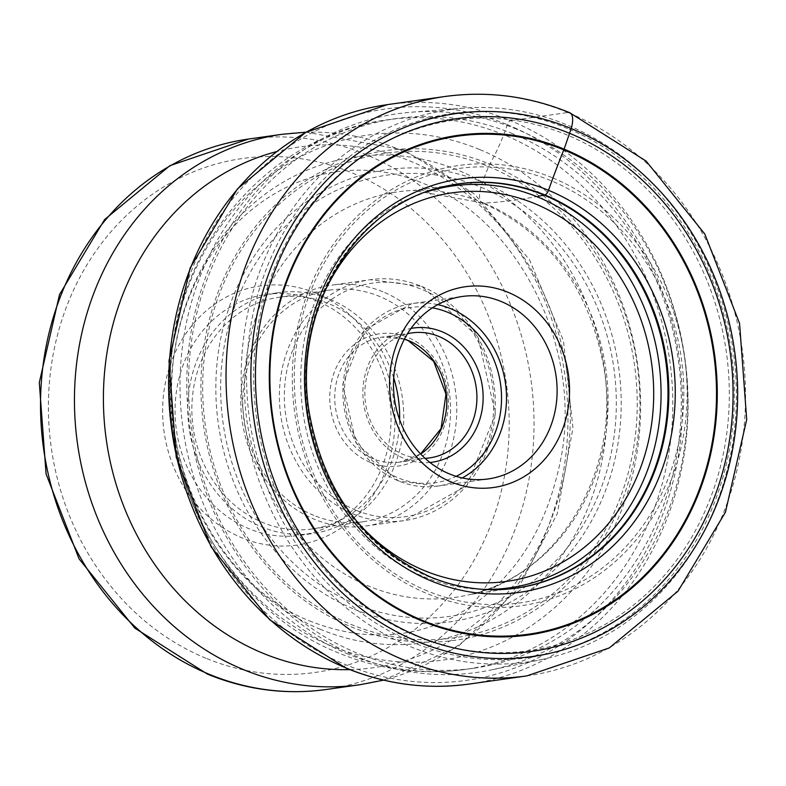 <?xml version="1.0" encoding="UTF-8"?>
<svg xmlns="http://www.w3.org/2000/svg" width="786" height="786" viewBox="0 0 786 786"><rect width="100%" height="100%" fill="white"/><g stroke="black" fill="none" stroke-linecap="round" stroke-linejoin="round"><path stroke-width="0.59" stroke-dasharray="3.93 2.95" d="M354.437 609.307A228.304 202.14 82 0 0 610.801 475.019A228.304 202.14 82 0 0 482.584 182.156A228.304 202.14 82 0 0 226.23 316.444A228.304 202.14 82 0 0 354.437 609.307M315.52 293.06A130.859 115.856 82 0 0 168.577 370.029A130.859 115.856 82 0 0 242.068 537.889A130.859 115.856 82 0 0 389.011 460.92A130.859 115.856 82 0 0 315.52 293.06M512.806 133.777A277.537 245.733 82 0 0 396.065 118.607A277.537 245.733 82 0 0 189.338 361.501A277.537 245.733 82 0 0 357.021 653.048A277.537 245.733 82 0 0 473.762 668.218A277.537 245.733 82 0 0 680.489 425.324A277.537 245.733 82 0 0 512.806 133.777M516.481 129.13A282.145 249.81 82 0 0 411.609 112.192A282.145 249.81 82 0 0 188.306 352.875A282.145 249.81 82 0 0 358.102 657.027A282.145 249.81 -98 0 0 490.464 670.075A282.145 249.81 -98 0 0 687.416 417.73A282.145 249.81 -98 0 0 516.481 129.13M541.348 659.592A278.883 246.922 -98 0 0 736.02 410.164A278.883 246.922 -98 0 0 567.07 124.895A278.883 246.922 82 0 0 463.406 108.163A278.883 246.922 82 0 0 242.687 346.056A278.883 246.922 82 0 0 410.528 646.691A278.883 246.922 -98 0 0 541.348 659.592L490.464 670.075M429.932 462.463A67.734 59.972 -98 0 1 403.994 458.454A67.734 59.972 -98 0 1 362.985 388.746A67.734 59.972 -98 0 1 410.99 328.45M425.069 458.336A63.126 55.894 -98 0 1 403.169 454.446A63.126 55.894 -98 0 1 364.891 390.76A63.126 55.894 -98 0 1 407.453 333.765M382.92 291.793A121.643 107.702 82 0 0 331.751 285.141A121.643 107.702 82 0 0 241.145 391.595A121.643 107.702 82 0 0 314.636 519.379A121.643 107.702 82 0 0 365.804 526.03A121.643 107.702 82 0 0 456.411 419.577A121.643 107.702 82 0 0 382.92 291.793M313.81 515.37A117.035 103.624 -98 0 1 243.1 392.43A117.035 103.624 -98 0 1 330.277 290.005A117.035 103.624 -98 0 1 379.5 296.401A117.035 103.624 -98 0 1 450.211 419.341A117.035 103.624 -98 0 1 363.034 521.766A117.035 103.624 -98 0 1 313.81 515.37M393.707 377.86A117.035 103.624 82 0 0 328.607 303.593A117.035 103.624 82 0 0 279.384 297.196A117.035 103.624 82 0 0 192.206 399.622A117.035 103.624 82 0 0 262.917 522.562A117.035 103.624 82 0 0 312.14 528.958A117.035 103.624 82 0 0 399.632 419.773M329.904 299.289A121.643 107.702 -98 0 1 403.395 427.063A121.643 107.702 -98 0 1 312.789 533.527A121.643 107.702 -98 0 1 261.62 526.875A121.643 107.702 -98 0 1 188.129 399.091A121.643 107.702 -98 0 1 278.735 292.638A121.643 107.702 -98 0 1 329.904 299.289M317.18 301.087A121.643 107.702 82 0 0 266.012 294.436A121.643 107.702 82 0 0 175.406 400.889A121.643 107.702 82 0 0 248.897 528.673A121.643 107.702 82 0 0 300.065 535.325A121.643 107.702 82 0 0 390.671 428.861A121.643 107.702 82 0 0 317.18 301.087M526.728 675.921A292.579 259.056 82 0 0 744.666 419.862A292.579 259.056 82 0 0 567.895 112.506L510.478 120.631A4.343 1.788 -67.6 0 0 507.353 124.669A95.145 39.231 112.4 0 1 489.835 164.146A10.198 4.205 -67.6 0 0 488.637 166.563A110.217 45.441 -67.6 0 0 482.584 182.156L481.032 187.264A17.881 7.369 -67.6 0 0 483.812 203.053A1631.304 672.62 -67.6 0 0 538.489 196.235M567.895 112.506A292.579 259.056 82 0 0 444.827 96.521M387.41 104.636A292.579 259.056 -98 0 1 510.478 120.631A292.579 259.056 -98 0 1 687.239 427.977A292.579 259.056 -98 0 1 469.311 684.046M507.353 124.669A288.56 255.489 -98 0 1 669.407 494.836A288.56 255.489 -98 0 1 345.378 664.563A288.56 255.489 82 0 1 183.325 294.406A288.56 255.489 82 0 1 507.353 124.669M489.835 164.146A247.266 218.921 -98 0 1 628.692 481.327A247.266 218.921 -98 0 1 351.037 626.766A247.266 218.921 82 0 1 212.181 309.586A247.266 218.921 82 0 1 489.835 164.146M488.637 166.563A244.751 216.7 -98 0 1 626.088 480.521A244.751 216.7 -98 0 1 351.254 624.487A244.751 216.7 82 0 1 213.812 310.529A244.751 216.7 82 0 1 488.637 166.563M481.032 187.264A222.841 197.306 -98 0 1 606.173 473.123A222.841 197.306 -98 0 1 355.94 604.198A222.841 197.306 -98 0 1 230.799 318.34A222.841 197.306 -98 0 1 481.032 187.264M483.812 203.053A204.773 181.311 -98 0 1 608 409.408A204.773 181.311 -98 0 1 470.333 594.452A204.773 181.311 -98 0 1 368.87 586.189A204.773 181.311 82 0 1 245.959 362.366A204.773 181.311 82 0 1 413.22 190.428A204.773 181.311 82 0 1 483.812 203.053M446.586 186.036A204.134 180.741 82 0 0 446.193 186.125A204.134 180.741 82 0 0 305.734 369.449A204.134 180.741 82 0 0 429.461 577.052A204.134 180.741 82 0 0 503.197 589.461A204.134 180.741 82 0 0 503.6 589.431M504.003 589.402A204.203 180.8 -98 0 1 430.247 576.993A204.203 180.8 -98 0 1 306.491 369.332A204.203 180.8 -98 0 1 446.979 185.948L413.22 190.428L482.388 202.827C548.893 233.177 589.431 288.295 604.002 368.192C621.215 471.148 558.08 575.843 470.333 594.452L504.003 589.402M205.952 658.265A259.527 229.777 -98 0 1 60.208 325.345A259.527 229.777 -98 0 1 351.637 172.694A259.527 229.777 -98 0 1 497.381 505.604A259.527 229.777 -98 0 1 205.952 658.265M248.376 139.063A277.959 246.097 -98 0 1 365.294 154.252A277.959 246.097 -98 0 1 533.213 446.242A277.959 246.097 -98 0 1 326.18 689.499M360.106 684.704A277.959 246.097 82 0 0 567.148 441.447A277.959 246.097 82 0 0 399.219 149.458A277.959 246.097 82 0 0 282.312 134.268M349.829 669.623A262.966 232.833 -98 0 0 568.258 450.85A262.966 232.833 -98 0 0 410.665 161.268A262.966 232.833 82 0 0 276.613 151.6M320.511 629.37A245.35 217.231 -98 0 1 182.725 314.646A245.35 217.231 -98 0 1 458.228 170.326A245.35 217.231 -98 0 1 596.014 485.06A245.35 217.231 -98 0 1 320.511 629.37M479.617 149.527A265.196 234.798 82 0 0 181.831 305.518A265.196 234.798 82 0 0 330.759 645.699A265.196 234.798 82 0 0 628.554 489.707A265.196 234.798 82 0 0 479.617 149.527M348.503 654.257A277.537 245.733 -98 0 1 180.829 362.7A277.537 245.733 -98 0 1 387.557 119.806A277.537 245.733 -98 0 1 504.298 134.976A277.537 245.733 -98 0 1 671.971 426.523A277.537 245.733 -98 0 1 465.243 669.426A277.537 245.733 -98 0 1 348.503 654.257M567.571 128.54A274.736 243.247 82 0 0 259.075 290.142A274.736 243.247 82 0 0 413.357 642.575A274.736 243.247 82 0 0 721.862 480.973A274.736 243.247 82 0 0 567.571 128.54M416.315 636.021A267.888 237.185 -98 0 1 265.874 292.382A267.888 237.185 -98 0 1 566.686 134.799A267.888 237.185 -98 0 1 717.127 478.448A267.888 237.185 -98 0 1 416.315 636.021M552.136 177.646A222.359 196.883 82 0 0 302.443 308.436A222.359 196.883 82 0 0 427.319 593.685A222.359 196.883 82 0 0 677.011 462.885A222.359 196.883 82 0 0 552.136 177.646M427.486 590.984A219.373 194.23 -98 0 1 304.29 309.576A219.373 194.23 -98 0 1 550.622 180.534A219.373 194.23 -98 0 1 673.818 461.942A219.373 194.23 -98 0 1 427.486 590.984M426.867 191.774A202.945 179.68 82 0 0 300.733 378.341A202.945 179.68 82 0 0 423.939 576.767A202.945 179.68 82 0 0 483.066 589.372M322.26 297.079A196.186 173.696 82 0 0 353.386 517.208M437.753 304.624A92.149 81.587 82 0 0 411.805 303.612A92.149 81.587 82 0 0 343.168 384.256A92.149 81.587 82 0 0 398.836 481.061A92.149 81.587 82 0 0 437.596 486.102A92.149 81.587 82 0 0 462.247 477.937M432.349 307.847A88.464 78.325 82 0 0 346.371 372.888A88.464 78.325 82 0 0 398.178 477.859A88.464 78.325 82 0 0 456.165 476.336M404.417 339.11A63.126 55.894 82 0 0 381.937 337.145A63.126 55.894 82 0 0 334.924 392.322A63.126 55.894 82 0 0 372.937 458.651A63.126 55.894 82 0 0 373.055 458.7A63.126 55.894 82 0 0 399.602 462.158A63.126 55.894 82 0 0 420.667 454.033M370.196 462.335A66.81 59.156 82 0 0 370.324 462.394A66.81 59.156 82 0 0 445.318 423.163A66.81 59.156 82 0 0 407.954 337.44A66.81 59.156 82 0 0 407.826 337.39A66.81 59.156 82 0 0 332.822 376.622A66.81 59.156 82 0 0 370.196 462.335M355.97 510.242A117.959 104.44 -98 0 1 289.729 358.927A117.959 104.44 -98 0 1 422.18 289.543A117.959 104.44 -98 0 1 488.42 440.858A117.959 104.44 -98 0 1 355.97 510.242M421.512 286.34A121.643 107.702 -98 0 1 495.003 414.114A121.643 107.702 -98 0 1 404.397 520.578A121.643 107.702 -98 0 1 353.238 513.926A121.643 107.702 -98 0 1 279.747 386.142A121.643 107.702 -98 0 1 370.353 279.688A121.643 107.702 -98 0 1 421.512 286.34M383.558 680.126L457.894 646.711L517.768 589.127L557.303 513.641L572.955 427.967L563.405 340.544L529.597 259.96L474.695 194.171L403.857 149.969L306.108 132.166M312.032 621.834C220.994 588.272 153.231 460.842 175.376 347.216C198.406 212.269 317.151 137.737 424.293 183.855C515.046 217.339 582.75 344.081 561.106 457.501C546.938 529.735 513.563 581.434 460.979 612.589C427.712 632.73 375.58 646.367 312.032 621.834M473.762 668.218L465.243 669.426C422.013 675.302 380.011 669.908 339.238 653.235C220.208 606.438 148.19 462.148 174.797 333.264C193.71 224.305 281.624 133.315 387.557 119.806L396.065 118.607M463.406 108.163L411.609 112.192M488.194 478.949L437.596 486.102L398.463 481.022L355.979 442.842L342.755 384.295L364.37 330.208L411.805 303.612L462.404 296.46M420.608 453.974L399.602 462.158L429.716 457.894M404.387 339.179L381.937 337.145L412.051 332.891M365.804 526.03L404.397 520.578L466.913 485.483L495.416 414.075L477.947 336.772L421.885 286.379L370.353 279.688L331.751 285.141M312.14 528.958L363.034 521.766M279.384 297.196L330.277 290.005M266.012 294.436L278.735 292.638M300.065 535.325L312.789 533.527"/><path stroke-width="1.18" d="M418.761 636.66A268.989 238.158 -98 0 1 267.702 291.606A268.989 238.158 -98 0 1 569.752 133.384A268.989 238.158 -98 0 1 720.821 478.438A268.989 238.158 -98 0 1 418.761 636.66M422.603 620.478A251.53 222.703 82 0 0 705.052 472.524A251.53 222.703 82 0 0 563.798 149.871A251.53 222.703 82 0 0 281.349 297.815A251.53 222.703 82 0 0 422.603 620.478M422.465 621.195A252.306 223.391 82 0 0 705.789 472.789A252.306 223.391 82 0 0 564.093 149.124A252.306 223.391 82 0 0 280.779 297.54A252.306 223.391 82 0 0 422.465 621.195M451.095 481.936A101.365 89.751 -98 0 1 394.159 351.902A101.365 89.751 -98 0 1 507.992 292.274A101.365 89.751 -98 0 1 564.918 422.308A101.365 89.751 -98 0 1 451.095 481.936M501.163 301.49A92.149 81.587 -98 0 1 556.842 398.296A92.149 81.587 -98 0 1 488.194 478.949A92.149 81.587 -98 0 1 449.435 473.909A92.149 81.587 -98 0 1 393.757 377.103A92.149 81.587 -98 0 1 462.404 296.46A92.149 81.587 -98 0 1 501.163 301.49M410.99 328.45A67.734 59.972 -98 0 1 442.017 331.731A67.734 59.972 -98 0 1 482.82 404.318A67.734 59.972 -98 0 1 429.932 462.463M407.453 333.765A63.126 55.894 -98 0 1 412.051 332.891A63.126 55.894 -98 0 1 438.598 336.339A63.126 55.894 -98 0 1 476.738 402.648A63.126 55.894 -98 0 1 429.716 457.894A63.126 55.894 -98 0 1 425.069 458.336M399.632 419.773A117.035 103.624 82 0 0 393.707 377.86M538.489 196.235A1631.304 672.62 -67.6 0 0 544.05 195.115L544.875 194.938A5.256 2.171 -67.6 0 0 548.49 190.291A460.763 189.976 112.4 0 1 563.798 149.871A13.559 5.59 -67.6 0 0 564.093 149.124L571.206 128.55A18.432 7.595 -67.6 0 0 567.895 112.506M417.317 641.494A274.157 242.736 82 0 0 725.164 480.236A274.157 242.736 82 0 0 571.206 128.55A274.157 242.736 82 0 0 263.359 289.808A274.157 242.736 82 0 0 417.317 641.494M444.827 96.521A292.579 259.056 82 0 0 226.899 352.58A292.579 259.056 82 0 0 403.66 659.935A292.579 259.056 82 0 0 526.728 675.921L609.238 647.949L677.974 591.219L725.449 512.197L746.7 419.577L739.557 323.39L704.806 234.012L646.141 161.11L569.752 112.712C529.027 96.088 487.389 90.695 444.827 96.521L387.41 104.636A292.579 259.056 -98 0 0 169.471 360.695A292.579 259.056 -98 0 0 346.243 668.051A292.579 259.056 -98 0 0 469.311 684.046L526.728 675.921M503.6 589.431A204.134 180.741 82 0 0 666.803 416.138A204.134 180.741 82 0 0 544.05 195.115A204.134 180.741 82 0 0 446.586 186.036M544.875 194.938A204.203 180.8 -98 0 1 667.638 416.266A204.203 180.8 -98 0 1 504.003 589.402C479.008 590.954 454.573 586.837 430.699 577.062C364.046 546.555 323.567 491.692 309.242 412.473C291.861 309.075 356.589 203.26 446.979 185.948A204.203 180.8 -98 0 1 544.875 194.938M548.49 190.291A208.821 184.887 -98 0 1 665.752 458.159A208.821 184.887 -98 0 1 431.268 580.992A208.821 184.887 -98 0 1 313.997 313.123A208.821 184.887 -98 0 1 548.49 190.291M248.376 139.063L169.943 165.649L104.617 219.549L59.5 294.632L39.3 382.605L46.079 473.968L79.081 558.866L134.828 628.112L207.416 674.103C246.126 689.902 285.711 695.04 326.18 689.499A277.959 246.097 -98 0 1 209.263 674.309A277.959 246.097 -98 0 1 41.334 382.32A277.959 246.097 -98 0 1 248.376 139.063L282.312 134.268A277.959 246.097 82 0 0 75.269 377.526A277.959 246.097 82 0 0 243.198 669.505A277.959 246.097 82 0 0 360.106 684.704L383.558 680.126M276.613 151.6A262.966 232.833 82 0 0 103.506 390.455A262.966 232.833 82 0 0 263.055 653.284A262.966 232.833 -98 0 0 349.829 669.623M483.066 589.372A202.945 179.68 82 0 0 658.914 424.882A202.945 179.68 82 0 0 537.86 197.06A202.945 179.68 82 0 0 426.867 191.774M353.386 517.208A196.186 173.696 82 0 0 424.479 570.636A196.186 173.696 82 0 0 644.775 455.232A196.186 173.696 82 0 0 534.598 203.574A196.186 173.696 82 0 0 322.26 297.079M462.247 477.937A92.149 81.587 82 0 0 506.263 390.829A92.149 81.587 82 0 0 450.565 308.643A92.149 81.587 82 0 0 437.753 304.624M456.165 476.336A88.464 78.325 82 0 0 501.419 393.039A88.464 78.325 82 0 0 447.833 312.337A88.464 78.325 82 0 0 432.349 307.847M420.667 454.033A63.126 55.894 82 0 0 446.409 394.267A63.126 55.894 82 0 0 408.602 340.652A63.126 55.894 82 0 0 408.484 340.593A63.126 55.894 82 0 0 404.417 339.11M469.311 684.046C427.299 689.803 386.132 684.459 345.801 668.002L269.726 619.761L211.08 546.84L176.241 457.246L168.99 360.764L190.143 267.957L237.401 188.945L305.646 132.421L387.41 104.636M306.108 132.166L282.312 134.268M326.18 689.499L360.106 684.704M404.387 339.179L408.111 340.554L433.666 361.324L445.967 394.091L441.064 428.586L420.608 453.974"/></g></svg>
